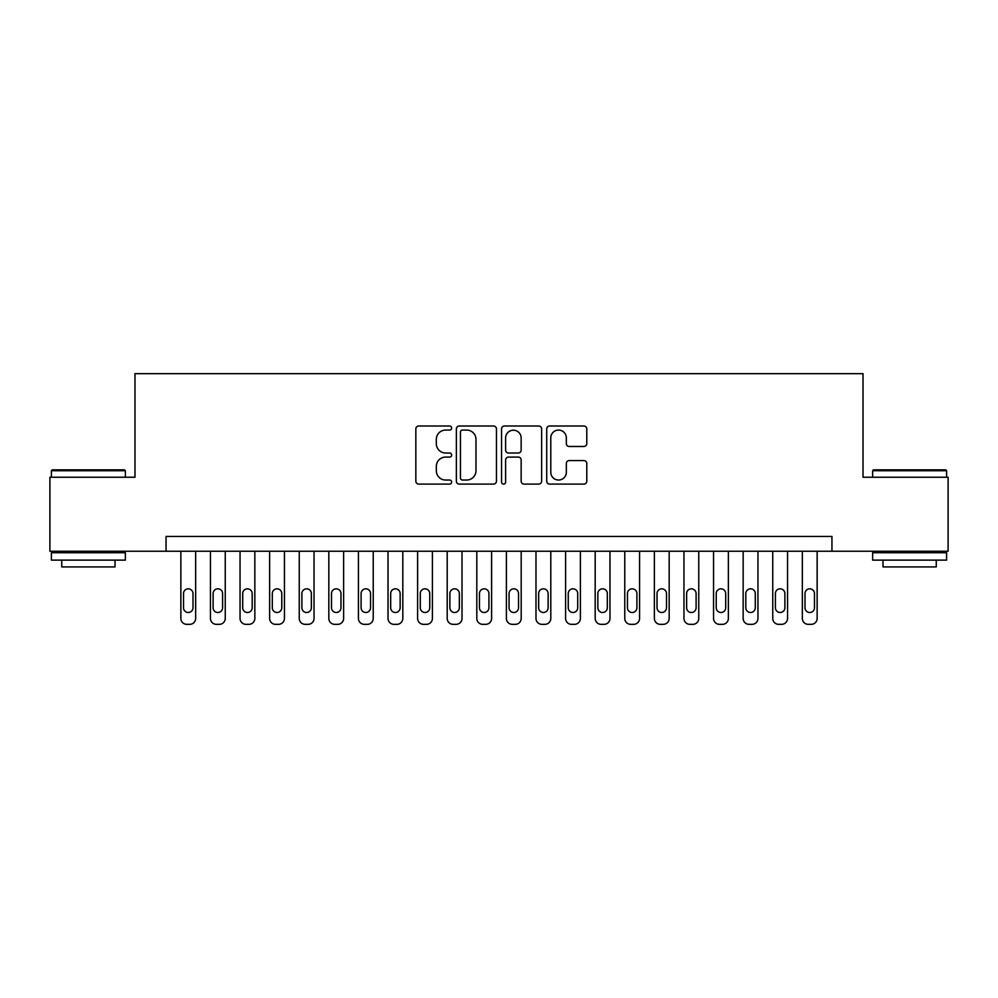 <?xml version="1.0" encoding="UTF-8"?>
<svg xmlns="http://www.w3.org/2000/svg" width="998" height="998" viewBox="0 0 998 998"><rect width="100%" height="100%" fill="white"/><g stroke="black" fill="none" stroke-linecap="round" stroke-linejoin="round"><path stroke-width="1.5" d="M451.645 428.042A2.033 2.033 0 0 0 449.611 426.009L418.748 426.009A2.907 2.907 0 0 0 415.842 428.903L415.842 481.198A2.907 2.907 0 0 0 418.748 484.105L449.611 484.105A2.033 2.033 0 0 0 451.645 482.071A2.033 2.033 0 0 0 449.611 480.038L445.619 480.038A9.294 9.294 0 0 1 436.326 470.744L436.326 466.378A9.294 9.294 0 0 1 445.619 457.084L449.611 457.084A2.033 2.033 0 0 0 451.645 455.051A2.033 2.033 0 0 0 449.611 453.017L445.619 453.017A9.294 9.294 0 0 1 436.326 443.723L436.326 439.37A9.294 9.294 0 0 1 445.619 430.076L449.611 430.076A2.033 2.033 0 0 0 451.645 428.042M583.892 446.48A2.907 2.907 0 0 0 586.799 443.574L586.799 428.903A2.907 2.907 0 0 0 583.892 426.009L549.624 426.009A2.907 2.907 0 0 0 546.717 428.903L546.717 481.198A2.907 2.907 0 0 0 549.624 484.105L583.892 484.105A2.907 2.907 0 0 0 586.799 481.198L586.799 463.471A2.907 2.907 0 0 0 583.892 460.577L569.222 460.577A2.907 2.907 0 0 0 566.328 463.471L566.328 472.266A7.772 7.772 0 0 1 558.556 480.038A7.772 7.772 0 0 1 550.784 472.266L550.784 437.835A7.772 7.772 0 0 1 558.556 430.076A7.772 7.772 0 0 1 566.328 437.835L566.328 443.574A2.907 2.907 0 0 0 569.222 446.48L583.892 446.48M166.055 551.233L49.9 551.233L49.9 477.244L134.98 477.244L134.98 373.664L863.02 373.664L863.02 477.244L948.1 477.244L948.1 551.233L831.945 551.233L831.945 536.437L166.055 536.437L166.055 551.233L831.945 551.233M496.455 428.903A2.907 2.907 0 0 0 493.548 426.009L459.28 426.009A2.907 2.907 0 0 0 456.373 428.903L456.373 481.198A2.907 2.907 0 0 0 459.28 484.105L493.548 484.105A2.907 2.907 0 0 0 496.455 481.198L496.455 428.903M504.452 426.009L538.72 426.009A2.907 2.907 0 0 1 541.627 428.903L541.627 481.198A2.907 2.907 0 0 1 538.72 484.105L524.05 484.105A2.907 2.907 0 0 1 521.156 481.198L521.156 459.991A2.907 2.907 0 0 0 518.249 457.084L508.518 457.084A2.907 2.907 0 0 0 505.612 459.991L505.612 482.071A2.033 2.033 0 0 1 503.578 484.105A2.033 2.033 0 0 1 501.545 482.071L501.545 428.903A2.907 2.907 0 0 1 504.452 426.009M462.473 430.076A2.033 2.033 0 0 0 460.44 432.109L460.44 478.005A2.033 2.033 0 0 0 462.473 480.038L466.677 480.038A9.294 9.294 0 0 0 475.984 470.744L475.984 439.37A9.294 9.294 0 0 0 466.677 430.076L462.473 430.076M521.156 437.985A7.772 7.772 0 0 0 513.384 430.213A7.772 7.772 0 0 0 505.612 437.985L505.612 450.11A2.907 2.907 0 0 0 508.518 453.017L518.249 453.017A2.907 2.907 0 0 0 521.156 450.11L521.156 437.985M195.658 551.233L195.658 618.411A5.913 5.913 0 0 1 189.732 624.336L186.776 624.336A5.913 5.913 0 0 1 180.863 618.411L180.863 551.233M192.988 607.757L192.988 593.561A4.74 4.74 0 0 0 188.26 588.82A4.74 4.74 0 0 0 183.52 593.561L183.52 607.757A4.74 4.74 0 0 0 188.26 612.498A4.74 4.74 0 0 0 192.988 607.757M52.27 469.846L124.476 469.846L125.361 470.732L51.385 470.732L52.27 469.846M88.373 560.115L51.385 560.115L51.385 552.717L125.361 552.717L125.361 560.115L88.373 560.115M115.007 560.115L115.007 566.914L61.739 566.914L61.739 560.115M873.524 469.846L945.73 469.846L946.615 470.732L872.639 470.732L873.524 469.846M909.627 560.115L872.639 560.115L872.639 552.717L946.615 552.717L946.615 560.115L909.627 560.115M936.261 560.115L936.261 566.914L882.993 566.914L882.993 560.115M225.249 551.233L225.249 618.411A5.913 5.913 0 0 1 219.335 624.336L216.366 624.336A5.913 5.913 0 0 1 210.453 618.411L210.453 551.233M222.591 607.757L222.591 593.561A4.74 4.74 0 0 0 217.851 588.82A4.74 4.74 0 0 0 213.11 593.561L213.11 607.757A4.74 4.74 0 0 0 217.851 612.498A4.74 4.74 0 0 0 222.591 607.757M254.839 551.233L254.839 618.411A5.913 5.913 0 0 1 248.926 624.336L245.97 624.336A5.913 5.913 0 0 1 240.044 618.411L240.044 551.233M252.182 607.757L252.182 593.561A4.74 4.74 0 0 0 247.442 588.82A4.74 4.74 0 0 0 242.714 593.561L242.714 607.757A4.74 4.74 0 0 0 247.442 612.498A4.74 4.74 0 0 0 252.182 607.757M284.442 551.233L284.442 618.411A5.913 5.913 0 0 1 278.517 624.336L275.56 624.336A5.913 5.913 0 0 1 269.635 618.411L269.635 551.233M281.773 607.757L281.773 593.561A4.74 4.74 0 0 0 277.045 588.82A4.74 4.74 0 0 0 272.304 593.561L272.304 607.757A4.74 4.74 0 0 0 277.045 612.498A4.74 4.74 0 0 0 281.773 607.757M314.033 551.233L314.033 618.411A5.913 5.913 0 0 1 308.12 624.336L305.151 624.336A5.913 5.913 0 0 1 299.238 618.411L299.238 551.233M311.364 607.757L311.364 593.561A4.74 4.74 0 0 0 306.636 588.82A4.74 4.74 0 0 0 301.895 593.561L301.895 607.757A4.74 4.74 0 0 0 306.636 612.498A4.74 4.74 0 0 0 311.364 607.757M343.624 551.233L343.624 618.411A5.913 5.913 0 0 1 337.711 624.336L334.754 624.336A5.913 5.913 0 0 1 328.829 618.411L328.829 551.233M340.967 607.757L340.967 593.561A4.74 4.74 0 0 0 336.226 588.82A4.74 4.74 0 0 0 331.498 593.561L331.498 607.757A4.74 4.74 0 0 0 336.226 612.498A4.74 4.74 0 0 0 340.967 607.757M373.227 551.233L373.227 618.411A5.913 5.913 0 0 1 367.301 624.336L364.345 624.336A5.913 5.913 0 0 1 358.419 618.411L358.419 551.233M370.557 607.757L370.557 593.561A4.74 4.74 0 0 0 365.829 588.82A4.74 4.74 0 0 0 361.089 593.561L361.089 607.757A4.74 4.74 0 0 0 365.829 612.498A4.74 4.74 0 0 0 370.557 607.757M402.818 551.233L402.818 618.411A5.913 5.913 0 0 1 396.892 624.336L393.936 624.336A5.913 5.913 0 0 1 388.022 618.411L388.022 551.233M400.148 607.757L400.148 593.561A4.74 4.74 0 0 0 395.42 588.82A4.74 4.74 0 0 0 390.68 593.561L390.68 607.757A4.74 4.74 0 0 0 395.42 612.498A4.74 4.74 0 0 0 400.148 607.757M432.408 551.233L432.408 618.411A5.913 5.913 0 0 1 426.495 624.336L423.539 624.336A5.913 5.913 0 0 1 417.613 618.411L417.613 551.233M429.751 607.757L429.751 593.561A4.74 4.74 0 0 0 425.011 588.82A4.74 4.74 0 0 0 420.283 593.561L420.283 607.757A4.74 4.74 0 0 0 425.011 612.498A4.74 4.74 0 0 0 429.751 607.757M462.012 551.233L462.012 618.411A5.913 5.913 0 0 1 456.086 624.336L453.129 624.336A5.913 5.913 0 0 1 447.204 618.411L447.204 551.233M459.342 607.757L459.342 593.561A4.74 4.74 0 0 0 454.614 588.82A4.74 4.74 0 0 0 449.873 593.561L449.873 607.757A4.74 4.74 0 0 0 454.614 612.498A4.74 4.74 0 0 0 459.342 607.757M491.602 551.233L491.602 618.411A5.913 5.913 0 0 1 485.677 624.336L482.72 624.336A5.913 5.913 0 0 1 476.807 618.411L476.807 551.233M488.933 607.757L488.933 593.561A4.74 4.74 0 0 0 484.205 588.82A4.74 4.74 0 0 0 479.464 593.561L479.464 607.757A4.74 4.74 0 0 0 484.205 612.498A4.74 4.74 0 0 0 488.933 607.757M521.193 551.233L521.193 618.411A5.913 5.913 0 0 1 515.28 624.336L512.323 624.336A5.913 5.913 0 0 1 506.398 618.411L506.398 551.233M518.536 607.757L518.536 593.561A4.74 4.74 0 0 0 513.795 588.82A4.74 4.74 0 0 0 509.067 593.561L509.067 607.757A4.74 4.74 0 0 0 513.795 612.498A4.74 4.74 0 0 0 518.536 607.757M550.796 551.233L550.796 618.411A5.913 5.913 0 0 1 544.871 624.336L541.914 624.336A5.913 5.913 0 0 1 535.988 618.411L535.988 551.233M548.127 607.757L548.127 593.561A4.74 4.74 0 0 0 543.386 588.82A4.74 4.74 0 0 0 538.658 593.561L538.658 607.757A4.74 4.74 0 0 0 543.386 612.498A4.74 4.74 0 0 0 548.127 607.757M580.387 551.233L580.387 618.411A5.913 5.913 0 0 1 574.461 624.336L571.505 624.336A5.913 5.913 0 0 1 565.592 618.411L565.592 551.233M577.717 607.757L577.717 593.561A4.74 4.74 0 0 0 572.989 588.82A4.74 4.74 0 0 0 568.249 593.561L568.249 607.757A4.74 4.74 0 0 0 572.989 612.498A4.74 4.74 0 0 0 577.717 607.757M609.978 551.233L609.978 618.411A5.913 5.913 0 0 1 604.064 624.336L601.108 624.336A5.913 5.913 0 0 1 595.182 618.411L595.182 551.233M607.32 607.757L607.32 593.561A4.74 4.74 0 0 0 602.58 588.82A4.74 4.74 0 0 0 597.852 593.561L597.852 607.757A4.74 4.74 0 0 0 602.58 612.498A4.74 4.74 0 0 0 607.32 607.757M639.581 551.233L639.581 618.411A5.913 5.913 0 0 1 633.655 624.336L630.699 624.336A5.913 5.913 0 0 1 624.773 618.411L624.773 551.233M636.911 607.757L636.911 593.561A4.74 4.74 0 0 0 632.171 588.82A4.74 4.74 0 0 0 627.443 593.561L627.443 607.757A4.74 4.74 0 0 0 632.171 612.498A4.74 4.74 0 0 0 636.911 607.757M669.171 551.233L669.171 618.411A5.913 5.913 0 0 1 663.246 624.336L660.289 624.336A5.913 5.913 0 0 1 654.376 618.411L654.376 551.233M666.502 607.757L666.502 593.561A4.74 4.74 0 0 0 661.774 588.82A4.74 4.74 0 0 0 657.033 593.561L657.033 607.757A4.74 4.74 0 0 0 661.774 612.498A4.74 4.74 0 0 0 666.502 607.757M698.762 551.233L698.762 618.411A5.913 5.913 0 0 1 692.849 624.336L689.88 624.336A5.913 5.913 0 0 1 683.967 618.411L683.967 551.233M696.105 607.757L696.105 593.561A4.74 4.74 0 0 0 691.365 588.82A4.74 4.74 0 0 0 686.636 593.561L686.636 607.757A4.74 4.74 0 0 0 691.365 612.498A4.74 4.74 0 0 0 696.105 607.757M728.365 551.233L728.365 618.411A5.913 5.913 0 0 1 722.44 624.336L719.483 624.336A5.913 5.913 0 0 1 713.558 618.411L713.558 551.233M725.696 607.757L725.696 593.561A4.74 4.74 0 0 0 720.955 588.82A4.74 4.74 0 0 0 716.227 593.561L716.227 607.757A4.74 4.74 0 0 0 720.955 612.498A4.74 4.74 0 0 0 725.696 607.757M757.956 551.233L757.956 618.411A5.913 5.913 0 0 1 752.03 624.336L749.074 624.336A5.913 5.913 0 0 1 743.161 618.411L743.161 551.233M755.286 607.757L755.286 593.561A4.74 4.74 0 0 0 750.558 588.82A4.74 4.74 0 0 0 745.818 593.561L745.818 607.757A4.74 4.74 0 0 0 750.558 612.498A4.74 4.74 0 0 0 755.286 607.757M787.547 551.233L787.547 618.411A5.913 5.913 0 0 1 781.634 624.336L778.665 624.336A5.913 5.913 0 0 1 772.751 618.411L772.751 551.233M784.89 607.757L784.89 593.561A4.74 4.74 0 0 0 780.149 588.82A4.74 4.74 0 0 0 775.409 593.561L775.409 607.757A4.74 4.74 0 0 0 780.149 612.498A4.74 4.74 0 0 0 784.89 607.757M817.137 551.233L817.137 618.411A5.913 5.913 0 0 1 811.224 624.336L808.268 624.336A5.913 5.913 0 0 1 802.342 618.411L802.342 551.233M814.48 607.757L814.48 593.561A4.74 4.74 0 0 0 809.74 588.82A4.74 4.74 0 0 0 805.012 593.561L805.012 607.757A4.74 4.74 0 0 0 809.74 612.498A4.74 4.74 0 0 0 814.48 607.757M51.385 477.244L51.385 470.732M68.251 552.717L68.251 551.233M108.495 552.717L108.495 551.233M125.361 477.244L125.361 470.732M872.639 477.244L872.639 470.732M889.505 552.717L889.505 551.233M929.749 552.717L929.749 551.233M946.615 477.244L946.615 470.732"/></g></svg>
